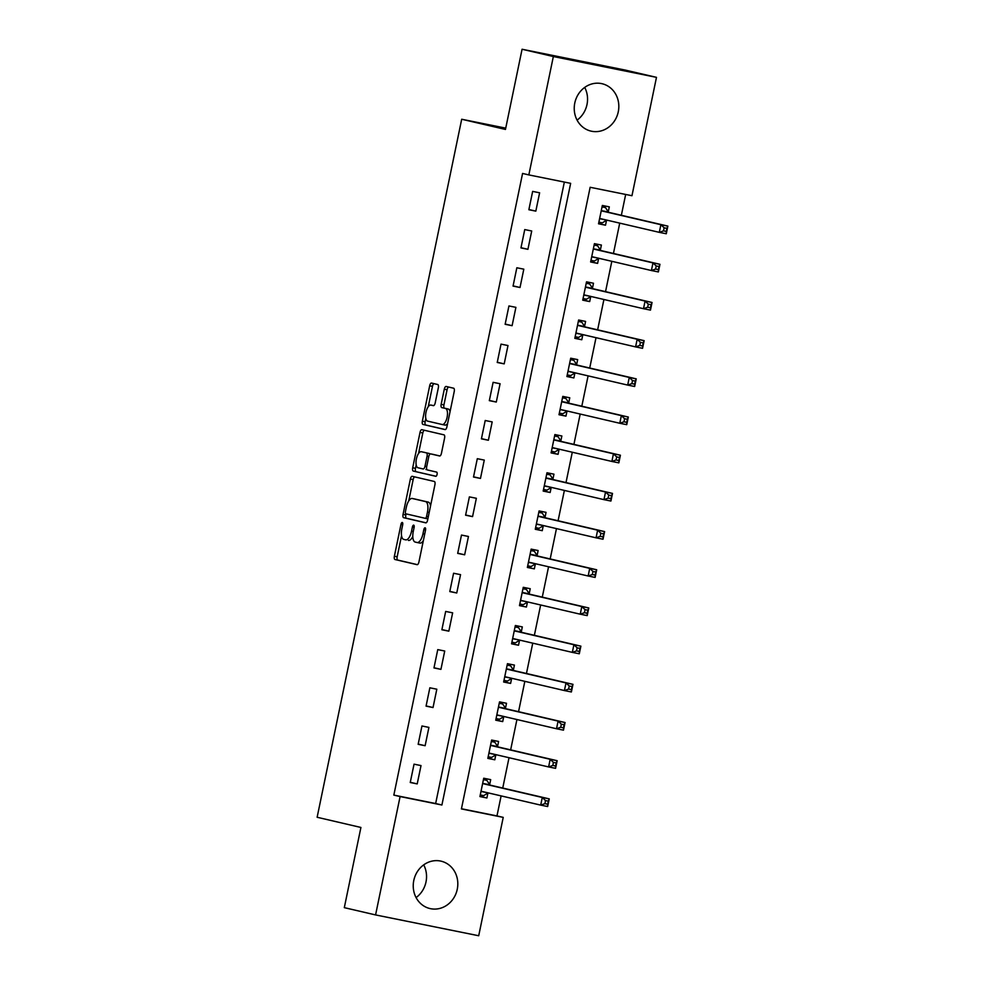 <?xml version="1.0" encoding="UTF-8"?>
<svg xmlns="http://www.w3.org/2000/svg" width="985" height="985" viewBox="0 0 985 985"><rect width="100%" height="100%" fill="white"/><g stroke="black" fill="none" stroke-linecap="round" stroke-linejoin="round"><path stroke-width="1.48" d="M402.274 522.481A2.142 0.886 -78.6 0 0 402.262 522.481A2.142 0.886 -78.6 0 0 400.981 524.377L394.382 556.242A3.066 1.256 -78.6 0 0 394.985 559.517L417.086 564.676A3.066 1.256 -78.6 0 0 417.098 564.676A3.066 1.256 -78.6 0 0 418.933 561.955L425.532 530.102A2.142 0.886 -78.6 0 0 425.114 527.8A2.142 0.886 -78.6 0 0 425.101 527.8A2.142 0.886 -78.6 0 0 423.821 529.696L422.959 533.821A9.801 4.038 -78.6 0 1 417.098 542.513A9.801 4.038 -78.6 0 1 417.049 542.501L415.202 542.07A9.801 4.038 -78.6 0 1 413.257 531.568L414.119 527.443A2.142 0.886 -78.6 0 0 413.688 525.14A2.142 0.886 -78.6 0 0 413.675 525.14A2.142 0.886 -78.6 0 0 412.395 527.037L411.545 531.161A9.801 4.038 -78.6 0 1 405.672 539.854A9.801 4.038 -78.6 0 1 405.623 539.842L403.788 539.411A9.801 4.038 -78.6 0 1 401.843 528.908L402.693 524.783A2.142 0.886 -78.6 0 0 402.274 522.481M584.708 87.431A24.329 22.175 -76.9 0 1 586.998 104.521A24.329 22.175 -76.9 0 1 577.087 120.133M618.272 111.81A24.329 22.175 -76.9 0 1 591.012 131.116A24.329 22.175 -76.9 0 1 574.784 103.031A24.329 22.175 -76.9 0 1 602.044 83.713A24.329 22.175 -76.9 0 1 618.272 111.81M423.698 864.867A24.329 22.175 -76.9 0 1 426 881.969A24.329 22.175 -76.9 0 1 416.089 897.569M457.262 889.258A24.329 22.175 -76.9 0 1 430.002 908.564A24.329 22.175 -76.9 0 1 413.786 880.479A24.329 22.175 -76.9 0 1 441.046 861.161A24.329 22.175 -76.9 0 1 457.262 889.258M438.337 387.794A3.066 1.256 -78.6 0 0 437.734 384.507L431.529 383.067A3.066 1.256 -78.6 0 0 431.516 383.054A3.066 1.256 -78.6 0 0 429.682 385.775L422.356 421.161A3.066 1.256 -78.6 0 0 422.959 424.437L445.06 429.583A3.066 1.256 -78.6 0 0 445.072 429.595A3.066 1.256 -78.6 0 0 446.907 426.874L454.233 391.488A3.066 1.256 -78.6 0 0 453.629 388.213L446.143 386.465A3.066 1.256 -78.6 0 0 446.131 386.465A3.066 1.256 -78.6 0 0 444.297 389.173L441.157 404.318A3.066 1.256 -78.6 0 0 441.76 407.605L445.479 408.467A8.188 3.374 -78.6 0 1 447.116 417.209A8.188 3.374 -78.6 0 1 442.191 424.523A8.188 3.374 -78.6 0 1 442.154 424.51L427.613 421.124A8.188 3.374 -78.6 0 1 425.976 412.383A8.188 3.374 -78.6 0 1 430.888 405.069A8.188 3.374 -78.6 0 1 430.925 405.081L433.351 405.648A3.066 1.256 -78.6 0 0 433.363 405.648A3.066 1.256 -78.6 0 0 435.198 402.927L438.337 387.794M375.581 914.93L344.307 907.653L360.916 827.462L317.133 817.267L461.694 119.247L505.465 129.441L522.075 49.25L553.348 56.539L656.478 77.347L631.964 195.72L590.15 187.285L461.411 808.931L503.224 817.378L478.71 935.75L375.581 914.93L400.095 796.557L441.908 805.004L570.647 183.345L528.834 174.911L553.348 56.539M528.834 174.911L522.579 173.446L393.84 795.104L400.095 796.557M412.223 476.309A3.066 1.256 -78.6 0 0 412.21 476.309A3.066 1.256 -78.6 0 0 410.376 479.03L403.05 514.404A3.066 1.256 -78.6 0 0 403.653 517.691L425.754 522.838A3.066 1.256 -78.6 0 0 425.766 522.85A3.066 1.256 -78.6 0 0 427.601 520.129L434.927 484.743A3.066 1.256 -78.6 0 0 434.323 481.468L412.223 476.309M412.703 467.776L420.029 432.403A3.066 1.256 -78.6 0 1 421.863 429.682A3.066 1.256 -78.6 0 0 421.863 429.682L443.976 434.841A3.066 1.256 -78.6 0 1 444.58 438.116L441.452 453.26A3.066 1.256 -78.6 0 1 439.618 455.981A3.066 1.256 -78.6 0 0 439.618 455.981L430.63 453.888A3.066 1.256 -78.6 0 0 430.617 453.888A3.066 1.256 -78.6 0 0 428.783 456.597L426.702 466.644A3.066 1.256 -78.6 0 0 427.318 469.931L436.638 472.098A2.142 0.886 -78.6 0 1 437.069 474.388A2.142 0.886 -78.6 0 1 435.789 476.309A2.142 0.886 -78.6 0 0 435.789 476.309L413.306 471.064A3.066 1.256 -78.6 0 1 412.703 467.776L415.485 468.343L416.187 464.945M393.84 795.104L435.653 803.538L564.343 182.077M417.209 783.912L421.014 765.579L414.045 764.175L410.24 782.496L417.209 783.912L410.289 782.299M425.126 745.719L428.918 727.398L421.949 725.982L418.157 744.315L425.126 745.719L418.194 744.106M433.031 707.538L436.823 689.204L429.854 687.801L426.062 706.134L433.031 707.538L426.099 705.925M440.935 669.357L444.727 651.023L437.759 649.62L433.966 667.941L440.935 669.357L434.016 667.744M448.84 631.163L452.644 612.842L445.676 611.439L441.871 629.76L448.84 631.163L441.92 629.55M456.757 592.982L460.549 574.649L453.58 573.245L449.788 591.579L456.757 592.982L449.825 591.369M464.661 554.801L468.454 536.468L461.485 535.064L457.693 553.385L464.661 554.801L457.729 553.188M472.566 516.608L476.358 498.287L469.389 496.883L465.597 515.204L472.566 516.608L465.646 514.995M480.471 478.427L484.275 460.094L477.306 458.69L473.502 477.023L480.471 478.427L473.551 476.814M488.388 440.246L492.18 421.912L485.211 420.509L481.419 438.842L488.388 440.246L481.456 438.633M496.292 402.052L500.084 383.731L493.116 382.328L489.323 400.649L496.292 402.052L489.36 400.439M504.197 363.871L507.989 345.538L501.02 344.134L497.228 362.468L504.197 363.871L497.277 362.258M512.101 325.69L515.906 307.357L508.937 305.953L505.133 324.287L512.101 325.69L505.182 324.077M520.018 287.497L523.811 269.176L516.842 267.772L513.05 286.093L520.018 287.497L513.087 285.884M527.923 249.316L531.715 230.995L524.746 229.579L520.954 247.912L527.923 249.316L520.991 247.703M535.828 211.135L539.62 192.801L532.651 191.398L528.859 209.731L535.828 211.135L528.908 209.522M461.448 808.747L496.969 815.925L501.119 795.905M502.744 788.049L509.023 757.711M510.649 749.868L516.928 719.53M518.553 711.687L524.833 681.349M526.458 673.506L532.75 643.156M534.375 635.313L540.654 604.975M542.279 597.132L548.559 566.794M550.184 558.951L556.463 528.6M558.089 520.757L564.38 490.419M566.006 482.576L572.285 452.238M573.91 444.395L580.19 414.045M581.815 406.202L588.094 375.864M589.719 368.021L596.011 337.683M597.636 329.84L603.916 299.489M605.541 291.646L611.82 261.308M613.446 253.465L619.725 223.127M621.35 215.284L625.672 194.451M489.656 784.614L490.69 779.64L483.721 778.236L479.929 796.57L486.898 797.973L487.92 792.999M497.56 746.433L498.595 741.459L491.626 740.055L487.834 758.376L494.802 759.792L495.824 754.818M505.477 708.24L506.499 703.278L499.53 701.862L495.738 720.195L502.707 721.599L503.741 716.637M513.382 670.059L514.416 665.084L507.447 663.681L503.643 682.014L510.612 683.418L511.646 678.443M521.287 631.878L522.321 626.903L515.352 625.5L511.56 643.821L518.529 645.237L519.551 640.262M529.191 593.684L530.226 588.722L523.257 587.319L519.464 605.64L526.433 607.043L527.455 602.081M537.108 555.503L538.13 550.529L531.161 549.125L527.369 567.458L534.338 568.862L535.372 563.888M545.013 517.322L546.047 512.348L539.078 510.944L535.274 529.277L542.242 530.681L543.277 525.707M552.917 479.129L553.952 474.167L546.983 472.763L543.191 491.084L550.159 492.488L551.181 487.526M560.834 440.948L561.856 435.973L554.887 434.57L551.095 452.903L558.064 454.307L559.086 449.345M568.739 402.767L569.761 397.792L562.792 396.389L559 414.722L565.969 416.126L567.003 411.151M576.644 364.573L577.678 359.611L570.709 358.208L566.904 376.529L573.873 377.932L574.908 372.97M584.548 326.392L585.582 321.418L578.614 320.014L574.821 338.348L581.79 339.751L582.812 334.789M592.465 288.211L593.487 283.237L586.518 281.833L582.726 300.166L589.695 301.57L590.717 296.596M600.37 250.018L601.392 245.056L594.423 243.652L590.631 261.973L597.6 263.377L598.634 258.415M608.274 211.837L609.309 206.875L602.34 205.459L598.535 223.792L605.504 225.196L606.538 220.234M505.736 128.136L461.694 119.247M522.075 49.25L625.204 70.07L656.478 77.347M496.969 815.925L503.224 817.378M435.653 803.538L441.908 805.004M486.898 797.973L479.966 796.36M494.802 759.792L487.87 758.179M502.707 721.599L495.787 719.986M510.612 683.418L503.692 681.805M518.529 645.237L511.597 643.624M526.433 607.043L519.501 605.43M534.338 568.862L527.418 567.249M542.242 530.681L535.323 529.068M550.159 492.488L543.227 490.875M558.064 454.307L551.132 452.694M565.969 416.126L559.049 414.513M573.873 377.932L566.954 376.319M581.79 339.751L574.858 338.138M589.695 301.57L582.763 299.957M597.6 263.377L590.68 261.764M605.504 225.196L598.585 223.583M408.467 540.42L408.418 540.408A9.801 4.038 -78.6 0 0 408.467 540.42A9.801 4.038 -78.6 0 0 412.789 536.431M417.147 542.526L419.832 543.067A9.801 4.038 -78.6 0 0 419.881 543.08A9.801 4.038 -78.6 0 0 423.341 540.667M401.548 535.68L397.164 556.796A3.066 1.256 -78.6 0 0 397.78 560.083L417.394 564.651M406.066 513.85L405.832 514.97A3.066 1.256 -78.6 0 0 406.436 518.258L426.049 522.826M414.71 476.888A3.066 1.256 -78.6 0 0 413.158 479.584L408.75 500.873M405.451 511.51A2.142 0.886 -78.6 0 0 405.869 513.813L425.274 518.332A2.142 0.886 -78.6 0 0 426.567 516.435L427.465 512.077A9.801 4.038 -78.6 0 0 425.52 501.574L412.259 498.484A9.801 4.038 -78.6 0 0 412.21 498.472A9.801 4.038 -78.6 0 0 406.349 507.164L405.451 511.51M430.556 505.871A9.801 4.038 -78.6 0 0 428.315 502.141L425.52 501.574M414.956 499.026A9.801 4.038 -78.6 0 1 415.005 499.038A9.801 4.038 -78.6 0 1 415.054 499.05L428.315 502.141M418.563 453.469L422.811 432.957L420.029 432.403M424.363 430.26A3.066 1.256 -78.6 0 0 422.811 432.957M439.901 455.956L433.425 454.454A3.066 1.256 -78.6 0 0 433.412 454.442A3.066 1.256 -78.6 0 0 433.388 454.442L430.63 453.888L433.412 454.442M436.035 476.272L413.306 471.064M421.334 451.721A8.188 3.374 -78.6 0 0 421.297 451.709A8.188 3.374 -78.6 0 0 416.384 459.022A8.188 3.374 -78.6 0 0 418.009 467.764L423.144 468.958A3.066 1.256 -78.6 0 0 423.156 468.958A3.066 1.256 -78.6 0 0 424.991 466.25L427.071 456.203A3.066 1.256 -78.6 0 0 426.456 452.915L424.116 452.287A8.188 3.374 -78.6 0 0 424.079 452.275A8.188 3.374 -78.6 0 0 424.042 452.263M425.939 469.525L425.926 469.525A3.066 1.256 -78.6 0 0 425.939 469.525A3.066 1.256 -78.6 0 0 426.702 469.18M429.854 454.233A3.066 1.256 -78.6 0 0 429.251 453.482L426.456 452.915M421.297 451.709L429.251 453.482M415.485 468.343A3.066 1.256 -78.6 0 0 416.089 471.63M430.888 405.069L433.659 405.635A8.188 3.374 -78.6 0 0 433.634 405.623L430.925 405.081M442.24 424.523L444.949 425.077A8.188 3.374 -78.6 0 0 444.986 425.077A8.188 3.374 -78.6 0 0 447.621 423.452M450.059 411.693A8.188 3.374 -78.6 0 0 448.261 409.034L445.479 408.467M448.631 387.043A3.066 1.256 -78.6 0 0 447.079 389.74L443.94 404.884A3.066 1.256 -78.6 0 0 444.555 408.172L448.261 409.034M425.815 418.465L425.138 421.715A3.066 1.256 -78.6 0 0 425.754 425.003L445.368 429.571M434.016 383.645A3.066 1.256 -78.6 0 0 432.464 386.342L428.253 406.694M480.261 794.932L483.709 795.634L488.117 792.888A3.115 1.28 101.4 0 1 488.129 792.876L481.148 791.484A3.115 1.28 101.4 0 1 481.64 791.361L540.691 805.114L542.279 797.481L483.241 783.728A3.115 1.28 101.4 0 1 482.822 783.395L482.687 783.21M483.426 779.664L486.873 780.354L483.45 779.554M545.518 800.571L544.89 803.625L547.672 804.191L548.313 801.137L545.518 800.571L542.279 797.481L549.248 798.884L490.21 785.131A3.115 1.28 101.4 0 1 489.779 784.811L486.873 780.354M548.313 801.137L549.248 798.884L547.66 806.53L540.691 805.114L544.89 803.625M547.672 804.191L547.66 806.53M488.166 756.751L491.613 757.44L496.021 754.695A3.115 1.28 101.4 0 1 496.034 754.695L489.052 753.291A3.115 1.28 101.4 0 1 489.545 753.18L548.608 766.933L550.184 759.3L491.146 745.546A3.115 1.28 101.4 0 1 490.727 745.214L490.604 745.017M491.33 741.471L494.778 742.173L491.355 741.373M553.422 762.39L552.794 765.443L555.577 766.01L556.217 762.956L553.422 762.39L550.184 759.3L557.153 760.703L498.114 746.95A3.115 1.28 101.4 0 1 497.696 746.618L494.778 742.173M556.217 762.956L557.153 760.703L555.577 768.337L548.608 766.933L552.794 765.443M555.577 766.01L555.577 768.337M496.083 718.57L499.518 719.259L503.926 716.514A3.115 1.28 101.4 0 1 503.951 716.501L496.957 715.11A3.115 1.28 101.4 0 1 497.462 714.999L556.513 728.752L558.089 721.106L499.05 707.365A3.115 1.28 101.4 0 1 498.632 707.033L498.508 706.836M499.235 703.29L502.682 703.992L499.26 703.192M561.339 724.209L560.699 727.262L563.494 727.817L564.122 724.763L561.339 724.209L558.089 721.106L565.058 722.522L506.019 708.769A3.115 1.28 101.4 0 1 505.6 708.437L502.682 703.992M564.122 724.763L565.058 722.522L563.482 730.156L556.513 728.752L560.699 727.262M563.494 727.817L563.482 730.156M503.988 680.376L507.435 681.078L511.831 678.333A3.115 1.28 101.4 0 1 511.855 678.32M507.152 665.109L510.587 665.798L507.164 664.998M504.677 677.04L504.862 676.929A3.115 1.28 101.4 0 1 505.367 676.806L564.417 690.559L566.006 682.925L572.975 684.329L513.924 670.576A3.115 1.28 101.4 0 1 513.505 670.256L510.587 665.798M572.026 686.582L572.975 684.329L571.386 691.975L564.417 690.559L568.616 689.069L571.399 689.635L572.026 686.582L569.244 686.016L568.616 689.069M569.244 686.016L566.006 682.925L506.967 669.172A3.115 1.28 101.4 0 1 506.536 668.84L506.413 668.655M571.399 689.635L571.386 691.975M511.892 642.195L515.34 642.885L519.748 640.139A3.115 1.28 101.4 0 1 519.76 640.139L512.779 638.736A3.115 1.28 101.4 0 1 513.271 638.625A3.115 1.28 101.4 0 1 513.284 638.625L572.322 652.378L573.91 644.744L514.872 630.991A3.115 1.28 101.4 0 1 514.453 630.659L514.318 630.462M515.057 626.916L518.504 627.617L515.081 626.817M577.148 647.834L576.52 650.888L579.303 651.454L579.943 648.401L577.148 647.834L573.91 644.744L580.879 646.148L521.841 632.395A3.115 1.28 101.4 0 1 521.41 632.062L518.504 627.617M579.943 648.401L580.879 646.148L579.291 653.781L572.322 652.378L576.52 650.888M579.303 651.454L579.291 653.781M519.797 604.014L523.244 604.704L527.652 601.958A3.115 1.28 101.4 0 1 527.664 601.946L520.683 600.554A3.115 1.28 101.4 0 1 521.176 600.444L580.239 614.197L581.815 606.551L522.776 592.81A3.115 1.28 101.4 0 1 522.358 592.477L522.235 592.28M522.961 588.735L526.409 589.436L522.986 588.636M585.053 609.653L584.425 612.707L587.208 613.261L587.848 610.207L585.053 609.653L581.815 606.551L588.784 607.967L529.745 594.214A3.115 1.28 101.4 0 1 529.327 593.881L526.409 589.436M587.848 610.207L588.784 607.967L587.208 615.6L580.239 614.197L584.425 612.707M587.208 613.261L587.208 615.6M527.714 565.821L531.149 566.523L535.557 563.777A3.115 1.28 101.4 0 1 535.581 563.765M530.866 550.553L534.313 551.243L530.89 550.443M528.403 562.484L528.588 562.373A3.115 1.28 101.4 0 1 529.093 562.25A3.115 1.28 101.4 0 1 529.105 562.25L588.144 576.003L589.719 568.37L596.688 569.773L537.65 556.02A3.115 1.28 101.4 0 1 537.231 555.7L534.313 551.243M595.753 572.026L596.688 569.773L595.112 577.419L588.144 576.003L592.33 574.514L595.125 575.08L595.753 572.026L592.97 571.46L592.33 574.514M592.97 571.46L589.719 568.37L530.681 554.617A3.115 1.28 101.4 0 1 530.262 554.284L530.139 554.099M595.125 575.08L595.112 577.419M535.618 527.64L539.066 528.329L543.461 525.584A3.115 1.28 101.4 0 1 543.486 525.584L536.493 524.18A3.115 1.28 101.4 0 1 536.997 524.069L596.048 537.822L597.636 530.189L538.598 516.435A3.115 1.28 101.4 0 1 538.167 516.103L538.044 515.906M538.783 512.36L542.218 513.062L538.795 512.262M600.875 533.279L600.247 536.332L603.029 536.899L603.657 533.845L600.875 533.279L597.636 530.189L604.605 531.592L545.555 517.839A3.115 1.28 101.4 0 1 545.136 517.507L542.218 513.062M603.657 533.845L604.605 531.592L603.017 539.226L596.048 537.822L600.247 536.332M603.029 536.899L603.017 539.226M543.523 489.459L546.971 490.148L551.378 487.403A3.115 1.28 101.4 0 1 551.391 487.39M546.687 474.179L550.135 474.881L546.712 474.081M544.212 486.122L544.409 485.999A3.115 1.28 101.4 0 1 544.902 485.888L603.953 499.641L605.541 492.007L612.51 493.411L553.471 479.658A3.115 1.28 101.4 0 1 553.053 479.326L550.135 474.881M611.574 495.652L612.51 493.411L610.922 501.045L603.953 499.641L608.151 498.151L610.934 498.706L611.574 495.652L608.779 495.098L608.151 498.151M608.779 495.098L605.541 492.007L546.503 478.254A3.115 1.28 101.4 0 1 546.084 477.922L545.949 477.725M610.934 498.706L610.922 501.045M551.428 451.265L554.875 451.967L559.283 449.222A3.115 1.28 101.4 0 1 559.295 449.209L552.314 447.818A3.115 1.28 101.4 0 1 552.807 447.695L611.87 461.448L613.446 453.814L554.407 440.061A3.115 1.28 101.4 0 1 553.989 439.729L553.865 439.544M554.592 435.998L558.039 436.687L554.617 435.899M616.684 456.905L616.056 459.958L618.839 460.524L619.479 457.471L616.684 456.905L613.446 453.814L620.415 455.218L561.376 441.465A3.115 1.28 101.4 0 1 560.957 441.145L558.039 436.687M619.479 457.471L620.415 455.218L618.839 462.864L611.87 461.448L616.056 459.958M618.839 460.524L618.839 462.864M559.345 413.084L562.78 413.774L567.188 411.04A3.115 1.28 101.4 0 1 567.212 411.028M562.497 397.805L565.944 398.506L562.521 397.706M560.034 409.748L560.219 409.625A3.115 1.28 101.4 0 1 560.724 409.514L619.774 423.267L621.35 415.633L628.319 417.037L569.281 403.284A3.115 1.28 101.4 0 1 568.862 402.951L565.944 398.506M627.383 419.29L628.319 417.037L626.743 424.67L619.774 423.267L623.961 421.777L626.755 422.343L627.383 419.29L624.601 418.723L623.961 421.777M624.601 418.723L621.35 415.633L562.312 401.88A3.115 1.28 101.4 0 1 561.893 401.548L561.77 401.363M626.755 422.343L626.743 424.67M567.249 374.903L570.697 375.593L575.092 372.847A3.115 1.28 101.4 0 1 575.117 372.835L568.123 371.443A3.115 1.28 101.4 0 1 568.628 371.333L627.679 385.086L629.267 377.452L570.229 363.699A3.115 1.28 101.4 0 1 569.798 363.366L569.675 363.169M570.413 359.623L573.849 360.325L570.426 359.525M632.505 380.542L631.878 383.596L634.66 384.15L635.288 381.096L632.505 380.542L629.267 377.452L636.236 378.856L577.185 365.103A3.115 1.28 101.4 0 1 576.767 364.77L573.849 360.325M635.288 381.096L636.236 378.856L634.648 386.489L627.679 385.086L631.878 383.596M634.66 384.15L634.648 386.489M575.154 336.71L578.601 337.412L583.009 334.666A3.115 1.28 101.4 0 1 583.021 334.654L576.04 333.262A3.115 1.28 101.4 0 1 576.533 333.139A3.115 1.28 101.4 0 1 576.545 333.152L635.584 346.892L637.172 339.259L578.133 325.506A3.115 1.28 101.4 0 1 577.715 325.185L577.579 324.988M578.318 321.442L581.766 322.132L578.343 321.344M640.41 342.349L639.782 345.403L642.565 345.969L643.205 342.915L640.41 342.349L637.172 339.259L644.141 340.662L585.102 326.921A3.115 1.28 101.4 0 1 584.684 326.589L581.766 322.132M643.205 342.915L644.141 340.662L642.552 348.308L635.584 346.892L639.782 345.403M642.565 345.969L642.552 348.308M583.058 298.529L586.506 299.218L590.914 296.485A3.115 1.28 101.4 0 1 590.926 296.473L583.945 295.069A3.115 1.28 101.4 0 1 584.437 294.958A3.115 1.28 101.4 0 1 584.462 294.958L643.5 308.711L645.076 301.078L586.038 287.325A3.115 1.28 101.4 0 1 585.619 286.992L585.496 286.807M586.223 283.261L589.67 283.951L586.247 283.151M648.315 304.168L647.687 307.221L650.469 307.788L651.11 304.734L648.315 304.168L645.076 301.078L652.045 302.481L593.007 288.728A3.115 1.28 101.4 0 1 592.588 288.396L589.67 283.951M651.11 304.734L652.045 302.481L650.469 310.115L643.5 308.711L647.687 307.221M650.469 307.788L650.469 310.115M590.975 260.348L594.411 261.037L598.818 258.292A3.115 1.28 101.4 0 1 598.843 258.279M594.127 245.068L597.575 245.77L594.152 244.97M591.665 257.011L591.85 256.888A3.115 1.28 101.4 0 1 592.354 256.777L651.405 270.53L652.981 262.897L659.95 264.3L600.912 250.547A3.115 1.28 101.4 0 1 600.493 250.215L597.575 245.77M659.014 266.541L659.95 264.3L658.374 271.934L651.405 270.53L655.591 269.04L658.386 269.607L659.014 266.541L656.232 265.987L655.591 269.04M656.232 265.987L652.981 262.897L593.943 249.143A3.115 1.28 101.4 0 1 593.524 248.811L593.401 248.614M658.386 269.607L658.374 271.934M598.88 222.154L602.327 222.856L606.723 220.111A3.115 1.28 101.4 0 1 606.748 220.098M602.044 206.887L605.479 207.576L602.057 206.788M599.569 218.818L599.754 218.707A3.115 1.28 101.4 0 1 600.259 218.584A3.115 1.28 101.4 0 1 600.271 218.596L659.31 232.349L660.898 224.703L667.867 226.107L608.816 212.366A3.115 1.28 101.4 0 1 608.398 212.034L605.479 207.576M666.919 228.36L667.867 226.107L666.279 233.753L659.31 232.349L663.508 230.847L666.291 231.413L666.919 228.36L664.136 227.794L663.508 230.847M664.136 227.794L660.898 224.703L601.86 210.95A3.115 1.28 101.4 0 1 601.429 210.63L601.306 210.433M666.291 231.413L666.279 233.753M402.705 524.734L400.981 524.377M425.545 530.053L423.821 529.696M414.131 527.394L412.395 527.037M413.269 531.506L411.545 531.161M424.695 534.165L422.959 533.821M397.78 560.083L394.985 559.517M397.164 556.796L394.382 556.242M406.436 518.258L403.653 517.691M405.832 514.97L403.05 514.404M413.158 479.584L410.376 479.03M427.859 518.849L425.286 518.332L427.859 518.849M428.29 516.78L426.567 516.435M429.189 512.434L427.465 512.077M415.054 499.05L412.259 498.484M426.714 466.594L424.991 466.25M428.795 456.548L427.071 456.203M444.555 408.172L441.76 407.605M443.94 404.884L441.157 404.318M447.079 389.74L444.297 389.173M425.754 425.003L422.959 424.437M425.138 421.715L422.356 421.161M432.464 386.342L429.682 385.775M490.21 785.131L483.241 783.728M489.779 784.811L482.822 783.395M498.114 746.95L491.146 745.546M497.696 746.618L490.727 745.214M506.019 708.769L499.05 707.365M505.6 708.437L498.632 707.033M511.831 678.333L504.862 676.929M513.924 670.576L506.967 669.172M513.505 670.256L506.536 668.84M521.841 632.395L514.872 630.991M521.41 632.062L514.453 630.659M529.745 594.214L522.776 592.81M529.327 593.881L522.358 592.477M535.557 563.777L528.588 562.373M537.65 556.02L530.681 554.617M537.231 555.7L530.262 554.284M545.555 517.839L538.598 516.435M545.136 517.507L538.167 516.103M551.378 487.403L544.409 485.999M553.471 479.658L546.503 478.254M553.053 479.326L546.084 477.922M561.376 441.465L554.407 440.061M560.957 441.145L553.989 439.729M567.188 411.04L560.219 409.625M569.281 403.284L562.312 401.88M568.862 402.951L561.893 401.548M577.185 365.103L570.229 363.699M576.767 364.77L569.798 363.366M585.102 326.921L578.133 325.506M584.684 326.589L577.715 325.185M593.007 288.728L586.038 287.325M592.588 288.396L585.619 286.992M598.818 258.292L591.85 256.888M600.912 250.547L593.943 249.143M600.493 250.215L593.524 248.811M606.723 220.111L599.754 218.707M608.816 212.366L601.86 210.95M608.398 212.034L601.429 210.63M419.881 543.08L417.098 542.513M415.005 499.038L412.21 498.472M444.986 425.077L442.191 424.523"/></g></svg>
